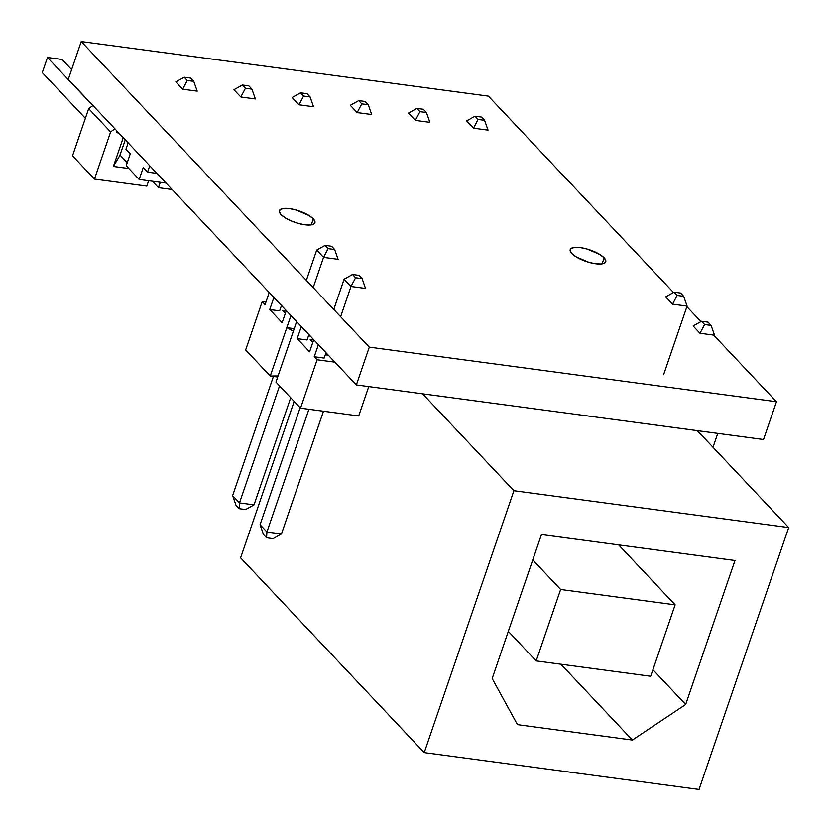 <?xml version="1.0" encoding="UTF-8"?>
<svg xmlns="http://www.w3.org/2000/svg" width="831" height="831" viewBox="0 0 831 831"><rect width="100%" height="100%" fill="white"/><g stroke="black" fill="none" stroke-linecap="round" stroke-linejoin="round"><path stroke-width="1.25" d="M313.308 218.865A18.77 6.077 -161.1 0 1 314.907 222.77A18.77 6.077 -161.1 0 1 300.084 223.882A18.77 6.077 -161.1 0 1 280.992 214.523L285.137 217.784L291.11 220.88L298.007 223.331L304.769 224.775L310.379 224.993L313.962 223.944L315.001 221.794L313.308 218.865L309.163 215.603L296.293 210.056L289.531 208.612L283.922 208.394L280.327 209.443L279.299 211.593L280.992 214.523A18.77 6.077 -161.1 0 1 279.393 210.617A18.77 6.077 -161.1 0 1 294.216 209.505A18.77 6.077 -161.1 0 1 313.308 218.865L311.251 224.889L313.308 218.865M604.147 257.849A18.77 6.077 -161.1 0 1 605.747 261.765A18.77 6.077 -161.1 0 1 590.924 262.876A18.77 6.077 -161.1 0 1 571.821 253.517L575.966 256.779L588.836 262.326L595.609 263.77L601.208 263.988L604.802 262.928L605.83 260.778L604.147 257.849L599.992 254.587L587.122 249.04L580.36 247.596L574.761 247.389L571.167 248.438L570.139 250.588L571.821 253.517A18.77 6.077 -161.1 0 1 570.222 249.601A18.77 6.077 -161.1 0 1 585.045 248.49A18.77 6.077 -161.1 0 1 604.147 257.849L602.08 263.874L604.147 257.849M776.466 401.726L763.523 439.516L356.354 384.93L369.296 347.14L776.466 401.726L714.328 335.807L776.466 401.726L369.296 347.14L356.354 384.93L68.287 79.35L81.23 41.55L369.296 347.14L81.23 41.55L68.287 79.35L356.354 384.93L763.523 439.516L776.466 401.726M488.399 96.136L81.23 41.55L488.399 96.136L673.505 292.502L488.399 96.136M700.938 321.597L686.894 306.701L700.938 321.597M47.471 57.495L42.298 72.609L47.471 57.495L62.013 59.448L47.471 57.495L42.298 72.609L47.471 57.495L92.843 105.62L47.471 57.495M190.694 78.093L184.212 77.231L175.798 81.926L182.664 89.208L187.276 80.472L184.212 77.231L190.694 78.093L193.758 81.345L190.694 78.093M197.207 91.15L193.758 81.345L187.276 80.472L184.212 77.231L175.798 81.926L182.664 89.208L197.207 91.15L193.758 81.345L187.276 80.472L182.664 89.208L197.207 91.15M62.013 59.448L71.611 69.627L62.013 59.448M128.088 143.005L125.169 139.909L128.088 143.005M127.226 162.71L119.986 155.033L127.226 162.71M85.364 118.303L42.298 72.609L85.364 118.303M114.917 128.815L110.627 131.921L88.678 108.643L92.968 105.527L88.678 108.643L72.526 155.812L88.678 108.643L110.627 131.921L94.474 179.091L72.526 155.812L94.474 179.091L146.827 186.113L148.666 180.722L146.827 186.113L94.474 179.091L110.627 131.921L114.917 128.815M119.82 155.532L125.294 139.816L119.82 155.532L113.4 166.449L128.867 168.527L113.4 166.449L123.258 137.666L113.4 166.449L119.82 155.532L120.557 155.626L119.82 155.532M120.838 135.089L116.652 132.098L120.838 135.089M117.015 131.038L116.652 132.098L117.015 131.038M152.385 181.22L158.461 187.671L160.3 182.29L158.461 187.671L172.131 189.51L158.461 187.671L152.385 181.22M365.204 101.486L358.722 100.624L350.298 105.319L357.164 112.601L361.776 103.865L358.722 100.624L365.204 101.486L368.258 104.737L365.204 101.486M371.706 114.543L368.258 104.737L361.776 103.865L358.722 100.624L350.298 105.319L357.164 112.601L371.706 114.543L368.258 104.737L361.776 103.865L357.164 112.601L371.706 114.543M248.864 85.894L242.382 85.022L233.968 89.727L240.824 96.998L245.446 88.273L242.382 85.022L248.864 85.894L251.928 89.135L248.864 85.894M255.366 98.951L251.928 89.135L245.446 88.273L242.382 85.022L233.968 89.727L240.824 96.998L255.366 98.951L251.928 89.135L245.446 88.273L240.824 96.998L255.366 98.951M423.363 109.287L416.882 108.414L408.468 113.12L415.323 120.391L419.946 111.666L416.882 108.414L423.363 109.287L426.428 112.528L423.363 109.287M429.866 122.344L426.428 112.528L419.946 111.666L416.882 108.414L408.468 113.12L415.323 120.391L429.866 122.344L426.428 112.528L419.946 111.666L415.323 120.391L429.866 122.344M481.533 117.088L475.052 116.215L466.638 120.921L473.493 128.192L478.105 119.456L475.052 116.215L481.533 117.088L484.587 120.329L481.533 117.088M488.036 130.145L484.587 120.329L478.105 119.456L475.052 116.215L466.638 120.921L473.493 128.192L488.036 130.145L484.587 120.329L478.105 119.456L473.493 128.192L488.036 130.145M307.034 93.695L300.552 92.823L292.138 97.528L298.994 104.799L303.606 96.064L300.552 92.823L307.034 93.695L310.088 96.936L307.034 93.695M313.536 106.752L310.088 96.936L303.606 96.064L300.552 92.823L292.138 97.528L298.994 104.799L313.536 106.752L310.088 96.936L303.606 96.064L298.994 104.799L313.536 106.752M699.037 789.45L788.702 527.56L697.344 430.645L788.702 527.56L513.901 490.716L422.543 393.801L513.901 490.716L424.236 752.606L240.616 557.819L294.174 401.394L240.616 557.819L424.236 752.606L699.037 789.45L788.702 527.56L513.901 490.716L424.236 752.606L699.037 789.45M492.17 678.532L541.459 534.551L734.968 560.499L685.679 704.47L632.391 740.057L517.474 724.653L492.17 678.532L541.459 534.551L734.968 560.499L685.679 704.47L652.917 669.734L685.679 704.47L632.391 740.057L560.904 664.218L632.391 740.057L517.474 724.653L492.17 678.532M532.775 559.928L560.634 589.48L536.182 660.905L508.323 631.352L536.182 660.905L650.683 676.257L675.136 604.833L618.648 544.897L675.136 604.833L560.634 589.48L532.775 559.928M560.634 589.48L536.182 660.905L650.683 676.257L675.136 604.833L560.634 589.48M128.14 142.839L125.959 149.216L130.28 153.797L126.208 165.701L139.161 179.454L166.055 183.059L139.161 179.454L143.244 167.55L147.565 172.131L149.746 165.753L147.565 172.131L156.945 173.388L147.565 172.131L143.244 167.55L139.161 179.454L126.208 165.701L130.28 153.797L125.959 149.216L128.14 142.839M316.694 250.1L325.087 245.384L328.152 248.646L323.55 257.371L316.694 250.1L323.55 257.371L328.152 248.646L334.675 249.518L338.092 259.324L323.55 257.371L313.194 287.619L323.55 257.371L338.092 259.324L334.675 249.518L328.152 248.646L325.087 245.384L331.6 246.256L334.675 249.518L331.6 246.256L325.087 245.384L316.694 250.1L306.338 280.348L316.694 250.1M245.644 509.548L254.037 504.843L245.644 509.548L239.131 508.676L239.494 502.89L254.037 504.843L290.705 397.727L254.037 504.843L239.494 502.89L279.548 385.885L239.494 502.89L239.131 508.676L245.644 509.548M236.056 505.414L239.131 508.676L236.056 505.414L232.628 495.619L239.494 502.89L232.628 495.619L273.43 376.453L232.628 495.619L236.056 505.414M282.779 310.42L286.196 310.887L282.779 310.42L285.397 313.204L282.779 310.42M281.48 305.496L279.632 310.867L269.743 309.537L279.632 310.867L281.48 305.496M282.145 322.698L269.743 309.537L273.887 297.446L269.223 292.502L265.079 304.593L262.232 301.57L265.951 302.069L262.232 301.57L245.664 349.944L270.252 376.028L278.053 375.944L270.252 376.028L277.689 377.025L270.252 376.028L290.954 315.551L286.29 310.607L282.145 322.698L269.743 309.537L273.887 297.446L269.223 292.502L265.079 304.593L262.232 301.57L245.664 349.944L270.252 376.028L290.954 315.551L286.29 310.607L282.145 322.698M263.489 534.52L260.072 524.714L266.928 531.996L266.564 537.782L263.489 534.52L266.564 537.782L273.077 538.654L266.564 537.782L266.928 531.996L281.47 533.938L273.077 538.654L281.47 533.938L266.928 531.996L260.072 524.714L300.126 407.72L260.072 524.714L263.489 534.52M308.945 409.278L266.928 531.996L308.945 409.278M323.488 411.231L281.47 533.938L323.488 411.231M293.395 331.154L286.809 327.643L294.247 328.64L286.809 327.643L293.395 331.154M344.127 279.195L352.521 274.49L359.034 275.362L362.108 278.624L355.595 277.751L352.521 274.49L359.034 275.362L362.108 278.624L365.526 288.43L362.108 278.624L355.595 277.751L350.983 286.477L344.127 279.195L352.521 274.49L355.595 277.751L350.983 286.477L340.627 316.725L350.983 286.477L365.526 288.43L350.983 286.477L344.127 279.195L333.771 309.444L344.127 279.195M275.954 382.073L292.522 333.698L275.954 382.073L300.542 408.156L358.701 415.947L368.756 386.592L358.701 415.947L300.542 408.156L317.099 359.771L314.243 356.748L318.387 344.657L313.723 339.702L309.579 351.804L297.186 338.643L301.321 326.552L296.657 321.607L292.522 333.698L296.657 321.607L301.321 326.552L297.186 338.643L307.075 339.972L297.186 338.643L309.579 351.804L313.723 339.702L318.387 344.657L314.243 356.748L324.132 358.078L314.243 356.748L317.099 359.771L334.893 362.16L317.099 359.771L300.542 408.156L275.954 382.073M327.684 354.515L327.497 355.066L327.684 354.515M325.97 352.697L324.132 358.078L325.97 352.697M308.914 334.602L307.075 339.972L308.914 334.602M310.306 336.088L308.488 335.838L310.306 336.088M310.212 339.526L313.63 339.983L310.212 339.526L312.83 342.31L310.212 339.526M328.307 355.18L325.264 354.764L328.307 355.18M665.693 296.885L674.086 292.169L677.161 295.431L672.549 304.156L665.693 296.885L672.549 304.156L677.161 295.431L683.674 296.303L687.092 306.109L672.549 304.156L687.092 306.109L663.605 374.698L687.092 306.109L683.674 296.303L677.161 295.431L674.086 292.169L680.599 293.042L683.674 296.303L680.599 293.042L674.086 292.169L665.693 296.885M693.127 325.991L701.52 321.275L708.033 322.148L711.107 325.409L704.595 324.537L701.52 321.275L708.033 322.148L711.107 325.409L714.525 335.215L711.107 325.409L704.595 324.537L699.982 333.262L693.127 325.991L701.52 321.275L704.595 324.537L699.982 333.262L714.525 335.215L699.982 333.262L693.127 325.991M713.008 447.255L717.755 433.387L713.008 447.255"/></g></svg>
